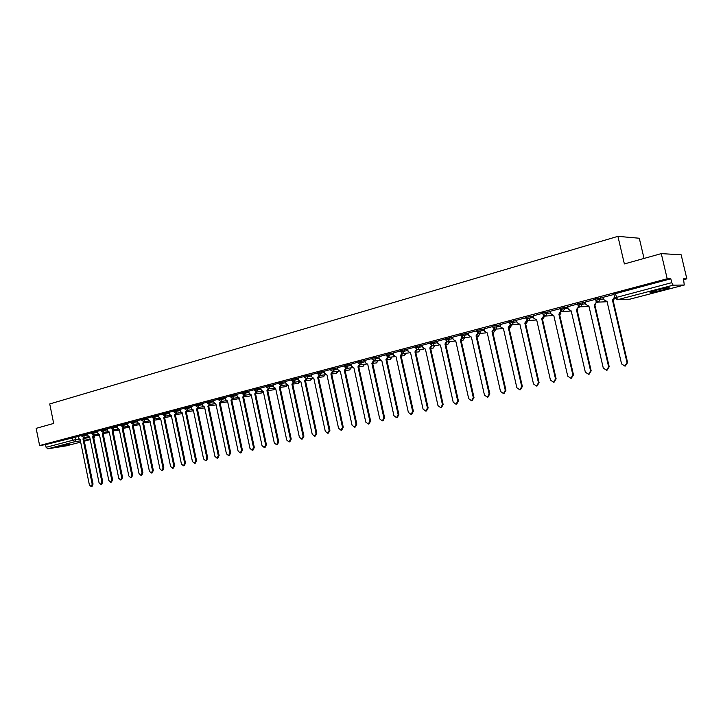<?xml version="1.0" encoding="UTF-8"?>
<svg xmlns="http://www.w3.org/2000/svg" width="723" height="723" viewBox="0 0 723 723"><rect width="100%" height="100%" fill="white"/><g stroke="black" fill="none" stroke-linecap="round" stroke-linejoin="round"><path stroke-width="1.08" d="M71.234 444.157L59.385 446.29L71.234 444.157M662.747 290.022L669.182 288.034C670.049 287.167 665.802 287.881 656.43 290.167L650.076 292.128C649.254 292.987 653.475 292.291 662.747 290.022M87.682 433.972L81.518 435.156M97.352 431.405L91.152 432.562L91.351 433.538L97.551 432.381M107.167 428.811L100.94 430.004M117.117 426.181L110.863 427.374M127.212 423.506L120.922 424.708M137.451 420.795L131.125 422.006M147.844 418.039L141.491 419.259M158.391 415.255L152.002 416.475M169.092 412.417L162.666 413.646M179.955 409.543L173.493 410.772M190.989 406.624L184.482 407.862M202.178 403.66L195.644 404.907M213.547 400.659L206.968 401.907M225.088 397.605L218.473 398.852M236.81 394.496L230.158 395.761M248.712 391.351L242.024 392.616M260.813 388.152L254.071 389.417M273.095 384.898L266.317 386.172M285.576 381.599L278.762 382.874M298.265 378.237L291.405 379.53M311.161 374.83L304.256 376.123M324.266 371.36L317.316 372.661M337.587 367.835L330.592 369.146M351.134 364.256L344.094 365.567M364.907 360.614L357.822 361.925M378.915 356.909L371.785 358.228M393.167 353.14L385.983 354.469M407.664 349.308L400.434 350.637M422.413 345.413L415.129 346.742M437.424 341.446L430.086 342.783M452.697 337.406L445.314 338.744M468.251 333.294L460.804 334.641M484.076 329.11L476.584 330.456M500.199 324.853L492.652 326.2M516.62 320.515L509.01 321.871M533.339 316.105L525.675 317.451M550.384 311.604L542.648 312.96M567.745 307.022L559.954 308.378M585.44 302.35L577.578 303.705M603.47 297.596L595.553 298.942M527.609 320.705L528.197 320.551M544.211 316.34L545.196 316.078M561.419 311.812L562.521 311.523M578.96 307.194L580.171 306.877M596.837 302.494L598.174 302.142M683.696 279.638L686.85 278.816L683.506 278.807L684.265 285.025L673.14 285.169L617.704 299.674L629.841 299.186L684.211 285.034M644.039 258.436L639.295 238.238L617.921 236.349L624.374 263.931L661.274 253.619L667.212 278.771L39.62 445.549L36.15 428.35L53.683 423.443L49.733 403.949L617.921 236.349M661.274 253.619L681.156 254.785L686.85 278.816M66.444 445.82L47.772 448.811L46.091 447.302L45.558 444.627L78.138 436.493M45.558 444.627L39.62 445.549M614.749 297.858L671.739 282.666L670.817 278.78L667.212 278.771M671.739 282.666L673.14 285.169M613.954 294.451L603.289 297.252L603.976 299.765L607.049 301.518L621.572 363.913L624.898 366.1L627.031 362.666L612.453 300.099L614.55 297.008M595.806 300.172L595.598 299.286L585.359 302.024M577.659 304.04L567.672 306.706M560.027 308.712L550.212 311.315L550.872 313.755L553.791 315.481L567.727 376.159L570.89 378.301L572.878 374.984L558.888 314.144L560.741 311.161L563.1 311.45L564.799 308.486L568.043 308.314M542.729 313.294L533.176 315.824L533.836 318.247L536.692 319.964L550.447 380.081L553.556 382.214L555.508 378.933L541.708 318.653L543.949 315.671M525.748 317.795L516.457 320.262L517.108 322.657L519.918 324.365L533.493 383.94L536.547 386.055L538.463 382.81L524.835 323.073L526.931 320.135M509.091 322.205L500.036 324.609L500.687 326.986L503.452 328.676L516.846 387.727L519.846 389.824L521.726 386.615L508.269 327.411L510.23 324.51M492.725 326.543L484.021 328.866M476.665 330.8L468.197 333.059M460.885 334.984L452.643 337.18M445.386 339.087L437.27 341.238L437.885 343.533L440.47 345.187L453.204 402.196L456.014 404.238L457.749 401.166L444.961 344.012L446.597 341.383M430.167 343.118L422.259 345.214L422.874 347.492L425.413 349.137L437.993 405.657L440.759 407.691L442.458 404.636L429.824 347.98L431.441 345.44M415.21 347.085L407.618 349.11M400.506 350.98L393.122 352.951M386.055 354.803L378.879 356.728M371.857 358.572L364.871 360.434M357.894 362.268L350.989 364.094L351.577 366.281L353.918 367.88L365.775 422.078L368.323 424.049L369.86 421.148L357.966 366.823L359.467 364.654M344.166 365.91L337.551 367.673M330.664 369.48L324.229 371.206M317.388 373.005L311.125 374.677M304.329 376.466L298.129 378.102L298.689 380.217L300.895 381.78L312.219 434.252L314.613 436.177L316.041 433.384L304.69 380.786L306.082 378.834M291.477 379.864L285.549 381.455M278.834 383.217L273.068 384.763M266.389 386.516L260.777 388.016M254.144 389.76L248.685 391.215M242.097 392.951L236.683 394.387L237.216 396.421L239.259 397.939L249.977 448.405L252.21 450.266L253.52 447.6L242.765 397.026L244.04 395.264M230.23 396.096L224.961 397.487L225.495 399.503L227.51 401.021L238.111 451.107L240.307 452.959L241.59 450.312L230.953 400.117L232.21 398.391M218.545 399.195L213.421 400.551L213.945 402.548L215.933 404.058L226.426 453.764L228.595 455.598L229.851 452.978L219.331 403.172L220.56 401.473M207.04 402.241L202.051 403.561L202.576 405.549L204.537 407.049L214.921 456.376L217.054 458.21L218.292 455.607L207.881 406.172L209.092 404.509M195.707 405.242L190.863 406.525L191.378 408.495L193.312 409.986L203.588 458.951L205.694 460.777L206.914 458.201L196.602 409.128L197.795 407.492M184.555 408.197L179.937 409.435M173.565 411.107L168.974 412.327L169.48 414.27L171.36 415.743L181.428 463.994L183.47 465.793L184.654 463.262L174.55 414.903L175.707 413.321M162.738 413.981L158.274 415.165L158.771 417.09L160.623 418.554L170.592 466.452L172.616 468.242L173.773 465.729L163.778 417.731L164.907 416.168M152.065 416.8L147.727 417.957L148.224 419.864L150.05 421.328L159.919 468.884L161.907 470.664L163.055 468.17L153.159 420.515L155.409 416.728L158.608 416.267M141.554 419.593L137.334 420.705L137.831 422.612L139.629 424.058L149.399 471.279L151.369 473.041L152.49 470.574L142.684 423.262L143.787 421.735M131.197 422.331L127.094 423.425L127.582 425.305L129.363 426.751L139.033 473.628L140.976 475.391L142.079 472.941L132.372 425.964L134.478 422.259L137.659 421.798M120.985 425.043L116.999 426.1L117.488 427.971L119.241 429.408L128.821 475.951L130.727 477.704L131.812 475.273L122.205 428.631L123.272 427.139M110.926 427.709L107.149 428.721M101.012 430.33L97.234 431.333L97.713 433.176L99.422 434.604L108.821 480.506L110.682 482.232L111.731 479.837L102.314 433.845L103.344 432.39M91.234 432.923L87.564 433.899L88.034 435.725L89.724 437.144L99.033 482.729L100.868 484.446L101.907 482.078L92.571 436.403L93.583 434.957M81.591 435.481L78.12 436.412M670.817 278.78L613.872 294.089M614.939 298.364L613.032 300.081L627.591 362.575L625.305 366.028M612.453 300.099L613.032 300.081M585.359 301.997L585.937 304.519L588.956 306.263L603.28 368.07L606.552 370.248L608.63 366.85L594.261 304.871L596.773 301.789L594.848 304.844L609.209 366.751L606.986 370.167M595.526 298.825L596.186 301.816M594.261 304.871L594.848 304.844M567.663 306.688L568.242 309.182L571.206 310.917L585.332 372.155L588.549 374.315L590.592 370.953L576.403 309.552L578.897 306.507L577.008 309.516L591.179 370.854L589.01 374.225M578.057 305.477L578.301 306.534M576.403 309.552L577.008 309.516M561.373 311.188L559.512 314.107L573.484 374.876L571.369 378.21M560.569 310.402L560.741 311.161M558.888 314.144L559.512 314.107M544.175 315.806L542.331 318.608L556.123 378.825L554.062 382.124M543.389 315.156L543.515 315.698M541.708 318.653L542.331 318.608M527.293 320.334L525.476 323.027L539.087 382.693L537.072 385.955M524.835 323.073L525.476 323.027M510.718 324.772L508.929 327.365L522.368 386.498L520.397 389.724M508.269 327.411L508.929 327.365M484.021 328.848L484.555 331.233L487.275 332.923L500.506 391.441L503.452 393.529L505.287 390.348L492.011 331.676L493.845 328.811M494.442 329.128L492.679 331.622L505.946 390.23L504.021 393.42M492.011 331.676L492.679 331.622M468.188 333.041L468.721 335.409L471.396 337.081L484.455 395.092L487.356 397.162L489.155 394.017L476.05 335.861L477.749 333.032M478.454 333.393L476.728 335.806L489.823 393.899L487.935 397.054M476.05 335.861L476.728 335.806M452.643 337.162L453.167 339.512L455.797 341.175L468.694 398.671L471.541 400.732L473.312 397.623L460.361 339.973L462.024 337.234M462.756 337.569L461.057 339.909L473.99 397.496L472.218 400.605L471.541 400.732M460.361 339.973L461.057 339.909M447.329 341.672L445.657 343.949L458.436 401.03L456.701 404.112L456.014 404.238M444.961 344.012L445.657 343.949M432.173 345.702L430.537 347.908L443.154 404.509L441.455 407.555L440.759 407.691M429.824 347.98L430.537 347.908M407.618 349.092L408.124 351.378L410.619 353.014L423.045 409.055L425.766 411.071L427.429 408.052L414.957 351.884L416.547 349.426M417.288 349.652L415.671 351.803L428.133 407.926L426.471 410.935L425.766 411.071M414.957 351.884L415.671 351.803M393.122 352.932L393.619 355.201L396.077 356.828L408.359 412.39L411.035 414.406L412.661 411.414L400.343 355.707L401.907 353.339M402.648 353.538L401.066 355.635L413.384 411.279L411.749 414.261L411.035 414.406M400.343 355.707L401.066 355.635M378.87 356.71L379.367 358.96L381.789 360.578L393.918 415.671L396.547 417.668L398.156 414.713L385.974 359.476L387.519 357.18M388.26 357.352L386.715 359.394L398.879 414.577L397.279 417.533L396.547 417.668M385.974 359.476L386.715 359.394M364.862 360.425L365.35 362.648L367.736 364.256L379.729 418.906L382.313 420.885L383.886 417.957L371.857 363.181L373.375 360.949M380.361 360.416L374.098 361.093L372.598 363.1L384.618 417.813L383.045 420.741L382.313 420.885M371.857 363.181L372.598 363.1M360.217 364.772L358.716 366.733L370.601 421.003L369.064 423.904L368.323 424.049M357.966 366.823L358.716 366.733M337.551 367.664L338.03 369.851L340.334 371.441L352.047 425.196L354.559 427.157L356.068 424.284L344.32 370.402L345.784 368.287M346.543 368.387L345.07 370.312L356.819 424.139L355.309 427.013L354.559 427.157M344.32 370.402L345.07 370.312M324.229 371.188L324.699 373.366L326.968 374.948L338.554 428.269L341.021 430.212L342.503 427.365L330.89 373.918L332.336 371.866M333.095 371.929L331.649 373.827L343.262 427.221L341.78 430.068L341.021 430.212M330.89 373.918L331.649 373.827M311.125 374.659L311.586 376.819L313.827 378.391L325.278 431.288L327.709 433.222L329.164 430.402L317.677 377.379L319.096 375.382M325.567 374.731L319.891 375.418L318.454 377.289L329.932 430.248L328.477 433.068L327.709 433.222M317.677 377.379L318.454 377.289M306.859 378.852L305.468 380.696L316.819 433.231L315.382 436.023L314.613 436.177M304.69 380.786L305.468 380.696M285.549 381.437L286.001 383.561L288.17 385.115L299.367 437.171L301.726 439.087L303.136 436.321L291.902 384.139L293.276 382.232M294.053 382.232L292.688 384.04L303.913 436.168L302.503 438.933L301.726 439.087M291.902 384.139L292.688 384.04M273.059 384.744L273.511 386.85L275.653 388.405L286.724 440.045L289.055 441.952L290.429 439.204L279.322 387.438L280.669 385.567M281.455 385.549L280.117 387.338L291.215 439.051L289.833 441.798L289.055 441.952M279.322 387.438L280.117 387.338M260.777 387.998L261.22 390.086L263.335 391.631L274.279 442.883L276.575 444.762L277.93 442.051L266.941 390.682L268.269 388.857M269.055 388.82L267.736 390.583L278.716 441.898L277.361 444.609L276.575 444.762M266.941 390.682L273.809 389.796L274.939 388.45M248.685 391.206L249.128 393.276L251.206 394.812L262.033 445.666L264.293 447.537L265.63 444.844L254.758 393.881L256.059 392.083M256.855 392.038L255.562 393.773L266.416 444.69L265.088 447.383L264.293 447.537M254.758 393.881L261.843 392.923L262.937 391.703M244.844 395.201L243.57 396.918L254.315 447.447L253.005 450.113L252.21 450.266M242.765 397.026L243.57 396.918M233.023 398.319L231.767 400.009L242.395 450.158L241.111 452.797L240.307 452.959M230.953 400.117L231.767 400.009M221.374 401.392L220.144 403.054L230.664 452.824L229.399 455.445L228.595 455.598M219.331 403.172L220.144 403.054M209.914 404.41L208.694 406.055L219.105 455.445L217.867 458.048L217.054 458.21M207.881 406.172L208.694 406.055M198.617 407.383L197.424 409.01L207.727 458.039L206.507 460.614L205.694 460.777M196.602 409.128L197.424 409.01M179.937 409.417L180.343 411.405L182.25 412.887L192.426 461.491L194.496 463.298L195.698 460.75L185.495 412.038L186.67 410.429M187.492 410.321L186.326 411.92L196.52 460.587L195.318 463.136L194.496 463.298M185.495 412.038L186.326 411.92M176.539 413.204L175.382 414.785L185.477 463.1L184.293 465.63L183.47 465.793M174.55 414.903L175.382 414.785M165.748 416.05L164.609 417.614L174.595 465.567L173.439 468.079L172.616 468.242M163.778 417.731L164.609 417.614M155.111 418.852L153.99 420.397L163.877 468.007L162.738 470.492L161.907 470.664M153.159 420.515L153.99 420.397M144.627 421.608L143.525 423.136L153.321 470.402L152.201 472.878L151.369 473.041M142.684 423.262L143.525 423.136M134.297 424.329L133.213 425.838L142.91 472.77L141.807 475.219L140.976 475.391M132.372 425.964L133.213 425.838M124.121 427.013L123.055 428.504L132.652 475.101L131.568 477.532L130.727 477.704M122.205 428.631L123.055 428.504M107.14 428.712L107.528 430.592L109.263 432.02L118.744 478.246L120.633 479.982L121.699 477.569L112.192 431.26L113.168 429.796L118.039 429.064M114.08 429.661L113.032 431.125L122.549 477.406L121.473 479.81L120.633 479.982M112.192 431.26L113.032 431.125M104.193 432.264L103.163 433.719L112.58 479.674L111.523 482.06L110.682 482.232M102.314 433.845L103.163 433.719M94.442 434.83L93.421 436.267L102.747 481.907L101.717 484.274L100.868 484.446M92.571 436.403L93.421 436.267M78.12 436.394L78.5 438.246L80.163 439.656L89.381 484.925L91.197 486.633L92.21 484.274L82.964 438.915L83.967 437.496M84.826 437.361L83.823 438.789L93.059 484.103L92.047 486.462L91.197 486.633M82.964 438.915L83.823 438.789M81.518 435.119L81.708 436.086L87.881 434.939M84.528 434.442L83.787 437.523L88.558 436.791M94.189 431.884L93.439 434.984L98.247 434.252M101.139 430.989L107.365 429.796M103.995 429.281L103.235 432.408L108.07 431.676M111.062 428.368L117.316 427.166M113.945 426.642L113.231 429.778M121.13 425.702L127.42 424.5M124.031 423.967L124.239 424.97L123.154 427.157M131.333 423.009L134.478 422.259L134.27 421.256M141.699 420.271L148.052 419.051M144.654 418.5L144.862 419.512L143.741 421.744M152.21 417.487L155.409 416.728L155.192 415.707M162.883 414.668L169.309 413.448M165.892 412.869L166.109 413.899L165.034 416.15L170.095 415.418M173.71 411.812L180.172 410.574M176.746 409.995L176.963 411.026L175.879 413.303L180.976 412.571M184.699 408.902L191.206 407.664M187.772 407.067L187.989 408.115L186.886 410.402L192.02 409.679M195.861 405.955L202.404 404.708M198.961 404.103L199.187 405.151L198.057 407.465L203.235 406.742M207.194 402.964L213.773 401.708M210.321 401.093L210.547 402.151L209.399 404.482L214.623 403.759M218.698 399.918L225.314 398.662M221.862 398.03L222.088 399.096L220.913 401.455L226.182 400.732M230.384 396.828L237.036 395.571M233.574 394.921L233.809 395.996L232.616 398.373L237.921 397.659M242.25 393.692L248.947 392.426M245.477 391.767L245.712 392.851L244.491 395.246L249.851 394.532M254.306 390.51L261.039 389.236M257.569 388.567L257.804 389.652L256.566 392.074L261.97 391.36M266.552 387.275L273.33 385.992M269.851 385.305L270.086 386.407L268.829 388.847L274.279 388.143M278.997 383.985L285.82 382.702M282.332 381.997L282.566 383.109L281.283 385.576L286.796 384.871M291.649 380.641L298.509 379.358M295.011 378.635L295.255 379.756L293.945 382.241L299.503 381.545L298.192 383.407L299.828 381.726M304.5 377.243L311.405 375.951M307.908 375.219L308.152 376.349L306.814 378.861L312.426 378.165M317.56 373.791L324.51 372.499M321.003 371.739L321.256 372.878L320.009 375.391L317.551 373.728L317.298 372.598M330.845 370.284L337.84 368.983M334.324 368.215L334.577 369.354L332.923 371.938M344.347 366.715L351.387 365.404M347.871 364.618L348.125 365.775L346.425 368.387M358.075 363.091L365.16 361.771M361.645 360.967L361.898 362.133L360.144 364.772M372.038 359.403L379.177 358.075M375.653 357.252L375.915 358.427L374.568 361.039L372.02 359.322L371.767 358.156M386.245 355.644L393.429 354.324M389.905 353.475L390.158 354.659L388.287 357.352M400.696 351.83L407.926 350.501M404.401 349.634L404.663 350.827L402.711 353.538M415.4 347.944L422.675 346.606M419.15 345.721L419.412 346.923L417.849 349.652L424.003 349.028M430.357 343.994L437.686 342.648M434.152 341.744L434.424 342.955L432.978 345.675L432.318 345.721M445.585 339.973L452.969 338.626M449.435 337.695L449.706 338.915L448.233 341.663L447.501 341.699M461.084 335.87L468.522 334.523M464.988 333.565L465.26 334.803L463.759 337.578L462.946 337.614M476.864 331.703L484.356 330.357M480.822 329.372L481.102 330.619L479.566 333.42L478.653 333.439M492.932 327.456L500.488 326.109M496.945 325.097L497.225 326.353L495.68 329.534L493.845 332.228L495.535 329.453L494.442 329.534M509.299 323.136L516.909 321.78M513.366 320.741L513.655 322.006L512.056 324.88L510.89 324.835M525.964 318.735L533.637 317.37M530.095 316.303L530.384 317.587L528.757 320.488L527.41 320.388L527.7 321.111L526.01 323.823L527.293 321.039M542.946 314.243L550.673 312.887M547.13 311.785L547.428 313.077L545.567 316.05L552.851 315.58M560.253 309.679L564.799 308.486L564.5 307.185M577.885 305.016L585.738 303.66M582.196 302.485L582.503 303.805L580.768 306.805L578.635 306.254M596.294 301.166L598.554 302.115L595.833 300.153L603.777 298.915M600.244 297.704L600.551 299.033L598.554 302.115L607.103 301.735M74.993 436.972L75.544 439.692L78.906 439.168M84.519 438.301L89.797 437.487M93.556 436.909L94.451 436.828L93.873 438.49M93.782 436.132L93.809 438.183M90.176 439.34L84.13 440.289M80.407 440.867L74.686 441.762L47.772 448.811M66.263 445.865L80.66 442.115L66.353 445.847M84.302 441.166L90.23 439.629L84.311 441.175M462.756 337.749L464.772 337.659L462.982 340.298L464.582 337.524M478.454 333.674L480.09 333.628L478.283 336.303L479.9 333.42M510.718 325.323L511.55 325.359L509.869 328.043L511.333 324.934M544.166 316.692L542.539 319.503M449.769 341.536L447.953 344.238L449.534 341.563M91.36 433.574L93.439 434.984M577.162 310.176L577.804 309.209M559.701 314.93L560.822 313.339M542.539 319.494L544.094 316.999M494.64 329.182L502.169 328.685M493.547 332.255L492.842 332.309M477.993 336.322L476.864 336.43M462.72 340.325L461.184 340.47M447.7 344.256L445.775 344.446M432.941 348.125L434.74 345.522M418.427 351.92L420.19 349.417M404.157 355.662L405.883 353.231M390.122 359.331L391.821 356.99M376.322 362.946L377.984 360.678M362.621 366.498L364.374 364.302M349.272 369.995L350.98 367.862M336.132 373.439L337.804 371.369M323.199 376.819L324.844 374.812M310.483 380.153L312.083 378.21M297.957 383.434L292.707 384.112M285.63 386.66L287.139 385.079M273.493 389.833L275.246 388.477M261.536 392.969L263.253 391.667M249.769 396.041L251.206 394.821M238.174 399.078L239.34 398.301M226.76 402.069L227.646 401.654M215.508 405.016L216.096 404.835M204.428 407.908L197.84 408.856M133.375 424.464L138.4 423.723M615.372 293.484L617.478 299.72L629.064 299.25M72.454 437.496L73.005 440.217L75.544 439.692L74.686 441.762L73.005 440.217L46.091 447.302M684.265 285.025L629.959 299.15M612.634 300.054L613.203 300.036M627.031 362.666L627.591 362.575M594.433 304.826L595.02 304.799M608.63 366.85L609.209 366.751M576.574 309.507L577.18 309.471M590.592 370.953L591.179 370.854M559.06 314.098L559.674 314.062M572.878 374.984L573.484 374.876M541.87 318.608L542.494 318.563M555.508 378.933L556.123 378.825M524.997 323.027L525.639 322.982M538.463 382.81L539.087 382.693M508.432 327.374L509.082 327.32M521.726 386.615L522.368 386.498M492.173 331.64L492.833 331.577M505.287 390.348L505.946 390.23M476.204 335.824L476.882 335.761M489.155 394.017L489.823 393.899M460.515 339.937L461.202 339.873M473.312 397.623L473.99 397.496M445.106 343.976L445.811 343.904M457.749 401.166L458.436 401.03M429.968 347.944L430.682 347.871M442.458 404.636L443.154 404.509M415.101 351.839L415.815 351.767M427.429 408.052L428.133 407.926M400.479 355.671L401.211 355.599M412.661 411.414L413.384 411.279M386.109 359.439L386.85 359.358M398.156 414.713L398.879 414.577M371.993 363.145L372.734 363.063M383.886 417.957L384.618 417.813M358.102 366.787L358.852 366.697M369.86 421.148L370.601 421.003M344.446 370.366L345.205 370.275M356.068 424.284L356.819 424.139M331.017 373.89L331.785 373.791M342.503 427.365L343.262 427.221M317.804 377.352L318.581 377.252M329.164 430.402L329.932 430.248M304.808 380.759L305.585 380.66M316.041 433.384L316.819 433.231M292.029 384.112L292.806 384.012M303.136 436.321L303.913 436.168M279.44 387.411L280.235 387.302M290.429 439.204L291.215 439.051M267.058 390.655L267.853 390.547M277.93 442.051L278.716 441.898M254.876 393.845L255.68 393.746M265.63 444.844L266.416 444.69M242.883 396.99L243.687 396.882M253.52 447.6L254.315 447.447M231.071 400.09L231.875 399.982M241.59 450.312L242.395 450.158M219.44 403.136L220.253 403.027M229.851 452.978L230.664 452.824M207.989 406.136L208.802 406.028M218.292 455.607L219.105 455.445M196.71 409.101L197.533 408.983M206.914 458.201L207.727 458.039M185.603 412.011L186.426 411.893M195.698 460.75L196.52 460.587M174.659 414.875L175.49 414.758M184.654 463.262L185.477 463.1M163.877 417.704L164.708 417.587M173.773 465.729L174.595 465.567M153.258 420.488L154.089 420.37M163.055 468.17L163.877 468.007M142.793 423.235L143.624 423.109M152.49 470.574L153.321 470.402M132.472 425.937L133.312 425.811M142.079 472.941L142.91 472.77M122.304 428.603L123.154 428.477M131.812 475.273L132.652 475.101M112.282 431.233L113.131 431.107M121.699 477.569L122.549 477.406M102.404 433.818L103.253 433.692M111.731 479.837L112.58 479.674M92.661 436.376L93.511 436.24M101.907 482.078L102.747 481.907M83.055 438.897L83.913 438.762M92.21 484.274L93.059 484.103M577.55 303.588L577.858 304.907L580.551 306.85L588.992 306.416M559.927 308.26L560.226 309.571L562.892 311.496L571.233 311.007M542.63 312.851L542.928 314.144L545.567 316.05M525.648 317.352L525.946 318.635L528.558 320.524L535.589 320.036M527.546 320.443L527.682 321.021M508.983 321.771L509.272 323.036L511.875 324.916L518.707 324.401M492.625 326.109L492.914 327.365L495.481 329.227M476.565 330.366L476.846 331.613L479.394 333.457L485.955 332.896M460.786 334.55L461.066 335.779L463.597 337.614L470.04 337.035M445.296 338.653L445.567 339.882L448.07 341.699L454.415 341.102M430.068 342.693L430.339 343.904L432.824 345.711L439.069 345.097M415.11 346.66L415.382 347.862L417.849 349.652M400.415 350.556L400.678 351.749L403.127 353.52L409.2 352.887M385.965 354.387L386.227 355.571L388.658 357.325L394.659 356.683M357.804 361.852L358.057 363.018L360.452 364.744L366.317 364.085M344.076 365.495L344.329 366.651L346.706 368.359L352.499 367.691M330.583 369.073L330.827 370.221L333.186 371.92L338.924 371.242M304.238 376.059L304.482 377.18L306.814 378.861M291.387 379.467L291.631 380.578L293.945 382.241M278.744 382.819L278.988 383.922L281.283 385.576M266.308 386.118L266.543 387.212L268.829 388.847M254.062 389.363L254.297 390.456L256.566 392.074M242.006 392.562L242.241 393.637L244.491 395.246M230.14 395.707L230.375 396.782L232.616 398.373M218.463 398.807L218.689 399.873L220.913 401.455M206.959 401.852L207.185 402.91L209.399 404.482M195.626 404.853L195.852 405.91L198.057 407.465M184.473 407.817L184.69 408.856L186.886 410.402M173.484 410.727L173.701 411.767L175.879 413.303M162.657 413.601L162.874 414.631L165.034 416.15M151.993 416.43L152.201 417.451L154.351 418.96L159.376 418.228M141.482 419.213L141.69 420.226L143.832 421.726L148.811 420.994M131.125 421.961L131.333 422.973L133.457 424.455M120.913 424.672L121.121 425.666L123.235 427.148L128.143 426.407M110.854 427.338L111.053 428.332L113.168 429.796M100.931 429.968L101.139 430.953L103.235 432.408M594.939 305.251L595.219 304.735M577.171 310.221L577.894 309.146M559.701 314.957L560.931 313.204M430.637 348.359L433.167 348.097L434.93 345.504M415.761 352.2L418.644 351.902L420.397 349.39M401.148 355.987L404.365 355.635L406.109 353.213M386.778 359.702L390.321 359.313L392.056 356.963M372.652 363.362L376.502 362.928L378.228 360.65M358.771 366.959L362.919 366.48L364.627 364.275M345.115 370.501L349.552 369.977L351.251 367.835M331.685 373.99L336.403 373.411L338.093 371.333M318.481 377.415L323.461 376.8L325.142 374.776M305.486 380.795L310.727 380.135L312.39 378.165M280.126 387.383L285.856 386.642L287.438 385.169M243.732 396.873L249.968 396.023L251.279 395.156M232.029 399.927L239.394 398.545M220.47 402.946L227.664 401.771M209.074 405.919L216.105 404.88M193.475 410.781L186.769 411.739M182.413 413.637L175.852 414.586M171.505 416.457L165.097 417.397M160.768 419.241L154.505 420.162M150.185 421.979L144.058 422.883M139.756 424.672L133.755 425.576M129.48 427.338L123.606 428.224M119.349 429.959L113.592 430.836M109.372 432.553L103.723 433.411M103.226 434.053L103.497 433.592M99.521 435.101L93.999 435.951M81.708 436.086L83.787 437.523M613.845 293.972L614.722 297.749L617.478 299.72M94.261 435.906L94.442 436.791M624.898 366.1L625.458 366.001M606.552 370.248L607.121 370.14M588.549 374.315L589.137 374.207M570.89 378.301L571.486 378.192M553.556 382.214L554.17 382.096M536.547 386.055L537.18 385.937M519.846 389.824L520.488 389.706M503.452 393.529L504.112 393.402M487.356 397.162L488.025 397.035"/></g></svg>
